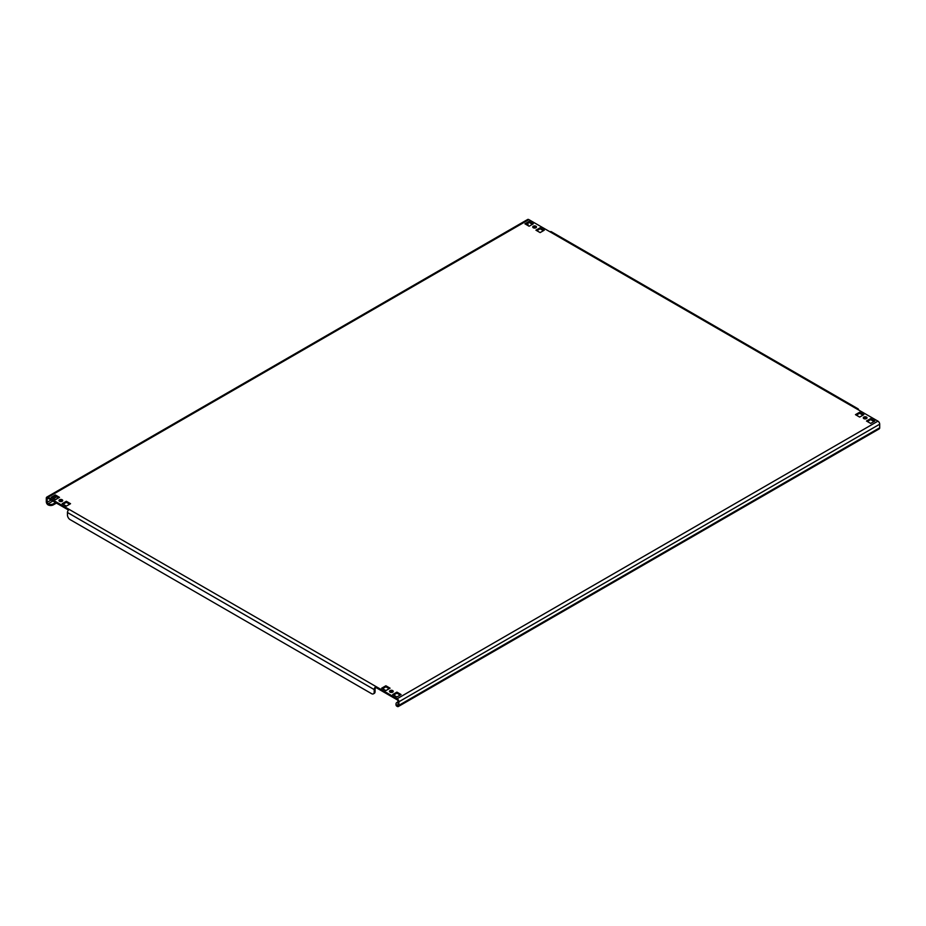 <?xml version="1.0" encoding="UTF-8"?>
<svg xmlns="http://www.w3.org/2000/svg" width="926" height="926" viewBox="0 0 926 926"><rect width="100%" height="100%" fill="white"/><g stroke="black" fill="none" stroke-linecap="round" stroke-linejoin="round"><path stroke-width="1.39" d="M392.705 690.599A1.875 1.076 0 0 0 390.668 690.368A1.875 1.076 0 0 0 389.51 691.363A1.875 1.076 0 0 0 390.066 692.127A1.875 1.076 0 0 0 392.103 692.359A1.875 1.076 0 0 0 393.249 691.363A1.875 1.076 0 0 0 392.705 690.599M389.73 691.872A1.875 1.076 180 0 1 392.705 691.618A1.875 1.076 180 0 1 393.029 691.872M62.169 499.762A1.875 1.076 0 0 0 60.132 499.531A1.875 1.076 0 0 0 58.975 500.526A1.875 1.076 0 0 0 59.519 501.29A1.875 1.076 0 0 0 61.556 501.533A1.875 1.076 0 0 0 62.713 500.526A1.875 1.076 0 0 0 62.169 499.762M59.195 501.035A1.875 1.076 180 0 1 62.169 500.781A1.875 1.076 180 0 1 62.493 501.035M866.481 417.07A1.875 1.076 0 0 0 864.444 416.839A1.875 1.076 0 0 0 863.287 417.834A1.875 1.076 0 0 0 863.831 418.598A1.875 1.076 0 0 0 865.868 418.83A1.875 1.076 0 0 0 867.025 417.834A1.875 1.076 0 0 0 866.481 417.07M863.507 418.344A1.875 1.076 180 0 1 866.481 418.089A1.875 1.076 180 0 1 866.805 418.344M535.934 226.233A1.875 1.076 0 0 0 533.897 226.002A1.875 1.076 0 0 0 532.751 226.997A1.875 1.076 0 0 0 533.295 227.761A1.875 1.076 0 0 0 535.332 227.993A1.875 1.076 0 0 0 536.49 226.997A1.875 1.076 0 0 0 535.934 226.233M532.971 227.507A1.875 1.076 180 0 1 535.934 227.252A1.875 1.076 180 0 1 536.27 227.507M528.457 225.863A1.25 0.718 60 0 1 528.005 224.705L528.005 223.062M397.995 701.804L397.115 702.313A3.739 2.165 -0 0 0 396.015 703.829A3.739 2.165 -0 0 0 397.115 705.357L397.115 706.376A2.489 1.435 -120 0 0 398.354 706.503A2.489 1.435 -120 0 0 398.875 705.357L398.875 701.804A2.489 1.435 -120 0 0 397.115 698.748L877.941 421.145L856.782 408.933A2.489 1.435 -60 0 1 858.032 408.806L551.294 231.708A2.489 1.435 120 0 0 550.044 231.836L528.885 219.624L48.059 497.227A2.489 1.435 -120 0 0 46.821 497.1A2.489 1.435 -120 0 0 46.3 498.246L46.3 501.799A2.489 1.435 -120 0 0 48.059 504.855A3.739 2.165 180 0 0 53.349 504.855L56.44 503.073M47.18 498.755L48.059 498.246A1.25 0.718 -120 0 0 47.18 498.755L47.18 502.309A1.25 0.718 -120 0 0 48.059 503.837A3.739 2.165 0 0 0 53.349 503.837L55.56 502.563M397.995 704.848L397.115 705.357A1.25 0.718 -120 0 0 397.995 704.848L397.995 701.295A1.25 0.718 -120 0 0 397.115 699.767L375.956 687.555A1.25 0.718 120 0 0 375.076 689.071L375.076 691.618A3.739 2.165 60 0 1 374.301 693.331L373.421 693.84A3.739 2.165 -120 0 0 374.197 692.127L375.076 691.618M877.941 421.145A2.489 1.435 60 0 1 879.7 424.201L879.7 427.754A2.489 1.435 60 0 1 879.179 428.9L398.354 706.503M52.03 497.864L55.34 495.954L58.639 497.864M63.049 504.219L66.348 502.309L69.658 504.219M393.585 695.056L396.895 693.146L400.194 695.056M382.565 688.689L385.876 686.791L389.175 688.689M856.342 415.161L859.652 413.251L862.951 415.161M525.806 224.323L529.105 222.425L532.415 224.323M536.825 230.69L540.124 228.78L543.435 230.69M867.361 421.527L870.66 419.617L873.97 421.527M48.059 498.246L68.489 510.041M59.519 497.355L55.34 494.935L51.15 497.355L55.34 499.762L59.519 497.355M70.538 503.709L66.348 501.29L62.169 503.709L66.348 506.128L70.538 503.709M401.074 694.546L396.895 692.127L392.705 694.546L396.895 696.965L401.074 694.546M390.066 688.18L385.876 685.772L381.686 688.18L385.876 690.599L390.066 688.18M863.831 414.651L859.652 412.232L855.462 414.651L859.652 417.07L863.831 414.651M524.926 223.814L529.105 226.233L533.295 223.814L529.105 221.407L524.926 223.814M535.934 230.18L540.124 232.6L544.314 230.18L540.124 227.761L535.934 230.18M874.85 421.017L870.66 418.598L866.481 421.017L870.66 423.437L874.85 421.017M48.059 497.227L375.956 686.536L375.956 687.555M397.115 698.748L375.956 686.536A2.489 1.435 120 0 0 374.197 689.581L374.197 692.127M858.032 408.806A2.489 1.435 -60 0 1 858.541 409.952M373.421 693.84A3.739 2.165 -120 0 1 371.546 693.655L70.098 519.613A3.739 2.165 -120 0 1 67.459 515.03L67.459 512.495A2.489 1.435 -60 0 1 69.218 509.439M46.821 497.1L527.646 219.497A2.489 1.435 60 0 1 528.885 219.624M397.115 706.376A3.739 2.165 180 0 1 396.015 704.848L396.015 703.829M59.519 501.29L60.942 500.468M870.66 419.617L870.66 418.598M540.124 228.78L540.124 227.761M529.105 222.425L529.105 221.407M859.652 413.251L859.652 412.232M385.876 686.791L385.876 685.772M396.895 693.146L396.895 692.127M66.348 502.309L66.348 501.29M55.34 495.954L55.34 494.935M528.005 224.705L527.23 225.157M56.764 496.776L53.465 498.686M51.15 500.017L47.18 502.309M398.875 705.357L879.7 427.754M879.7 424.201L398.875 701.804M856.782 408.933L550.044 231.836M67.459 512.495L374.197 689.581M52.909 501.035L48.059 503.837L48.059 504.855M55.224 499.704L58.535 497.794M53.349 503.837L53.349 504.855"/></g></svg>

